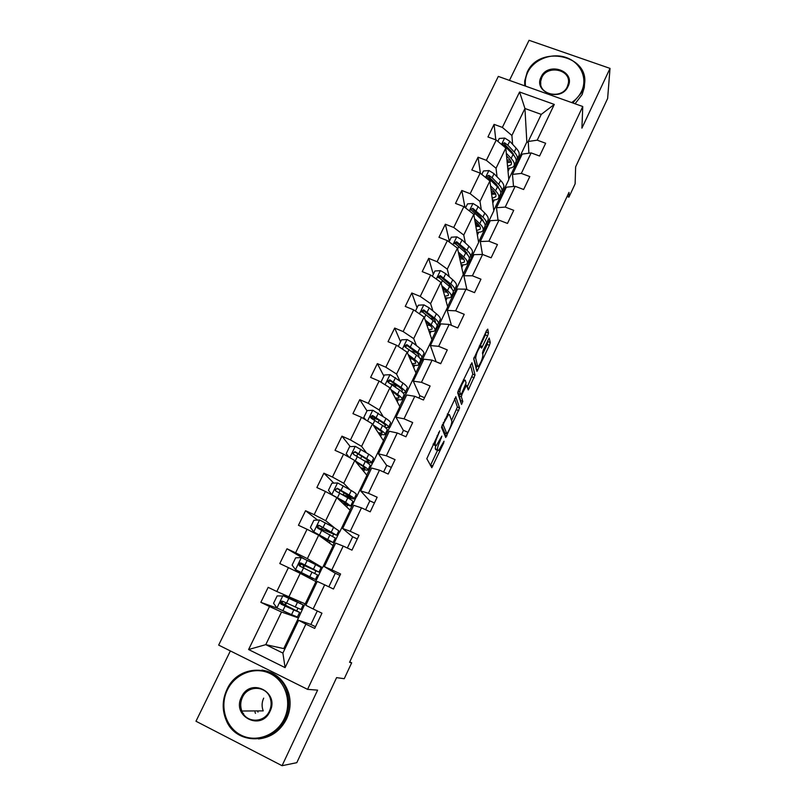 <?xml version="1.0" encoding="UTF-8"?>
<svg xmlns="http://www.w3.org/2000/svg" width="806" height="806" viewBox="0 0 806 806"><rect width="100%" height="100%" fill="white"/><g stroke="black" fill="none" stroke-linecap="round" stroke-linejoin="round"><path stroke-width="1.21" d="M439.744 430.857L426.807 458.695L431.815 467.722L443.632 443.058L444.025 441.184L438.615 450.544L437.527 449.778C437.245 448.327 438.081 445.426 440.036 441.053L441.839 436.117L436.338 445.607L435.19 444.811C434.897 443.32 435.744 440.348 437.739 435.895L439.744 430.857M255.462 713.35L254.998 712.141M487.61 335.86L488.466 332.979L487.741 329.12L486.582 330.5L473.716 358.942L476.971 371.405L489.423 345.321L490.26 342.52L489.202 338.026L483.298 350.126L482.462 352.947L482.915 355.083C482.401 359.133 480.85 362.932 478.24 366.478L477.636 366.347L475.671 358.106C476.145 353.985 477.736 350.086 480.436 346.429L481.635 348.091L487.61 335.86L485.363 334.933L486.109 331.508M230.375 650.926L195.979 721.239L282.06 765.7L296.789 762.678L336.596 677.634L344.243 678.712L351.668 662.804L349.552 662.331L569.006 192.382L568.915 197.158L575.121 183.849L575.635 166.852L607.633 98.483L610.021 68.389L529.058 40.3L509.452 80.398M282.06 765.7L317.604 690.138L307.57 689.362L582.758 106.523L581.912 128.154L610.021 68.389M455.914 396.814L441.527 427.402L445.748 437.517L459.601 407.967L455.733 396.733M458.554 390.104L471.923 362.75L475.026 375.042L468.276 389.953L466.483 385.208L462.14 393.953L461.324 396.743L462.795 401.448L461.556 404.431L457.717 392.955L458.554 390.104M307.57 689.362L218.658 645.102L498.31 76.419L582.758 106.523M495.801 139.861L494.078 124.366L487.942 136.949L496.244 140.022L486.371 160.334L478.049 157.22L471.822 169.965L480.164 173.109L470.16 193.692L461.808 190.498L455.511 203.414L463.863 206.638L453.738 227.483L445.355 224.219L438.968 237.307L447.36 240.601L437.094 261.718L428.691 258.373L422.223 271.632L430.636 275.017L420.228 296.417L411.795 292.991L405.247 306.421L413.68 309.887L403.141 331.578L394.688 328.062L388.039 341.684L396.512 345.23L385.822 367.214L377.339 363.617L370.609 377.41L379.102 381.047L368.271 403.322L359.758 399.645L352.937 413.629L361.451 417.347L350.479 439.935L341.945 436.157L335.024 450.342L343.568 454.151L332.445 477.041L323.881 473.182L316.859 487.549L325.433 491.459L314.159 514.671L305.565 510.712L298.452 525.28L307.056 529.28L295.611 552.815L286.996 548.765L279.783 563.545L288.417 567.636L276.811 591.503L268.166 587.352L260.852 602.334L269.506 606.525L248.601 649.535L285.102 667.63L282.896 653.092L298.623 620.288L310.884 624.459M494.078 124.366L502.37 127.408L519.578 92.005L554.296 104.427L537.219 140.163L545.652 143.256L539.577 156.021L531.134 152.898L521.331 173.411L529.794 176.574L523.638 189.501L515.165 186.307L505.231 207.082L513.724 210.326L507.488 223.433L498.985 220.159L488.92 241.206L497.443 244.53L491.126 257.809L482.593 254.454L472.397 275.783L480.95 279.188L474.543 292.638L465.979 289.203L455.652 310.824L464.226 314.31L457.737 327.941L449.144 324.425L438.676 346.328L447.28 349.905L440.701 363.728L432.087 360.121L421.467 382.326L430.112 385.983L423.442 399.998L414.788 396.3L404.028 418.808L412.702 422.556L405.942 436.761L397.257 432.973L386.356 455.793L395.051 459.642L388.19 474.039L379.485 470.15L368.433 493.292L377.158 497.231L370.206 511.83L361.471 507.851L350.257 531.315L359.013 535.345L351.96 550.145L343.205 546.075L331.83 569.862L340.606 573.993L333.462 589.005L324.677 584.834L313.141 608.963L321.947 613.195L314.703 628.418L305.887 624.146L285.102 667.63M497.04 176.786L496.043 168.252L505.815 148.042L508.818 179.577L499.609 198.76L499.166 196.755M498.179 186.478L498.33 187.808M499.337 196.402L499.609 198.76M513.523 186.468L512.475 174.408L522.207 154.107L531.134 152.898M505.815 148.042L496.244 140.022M496.043 168.252L486.371 160.334M521.331 173.411L512.475 174.408M481.283 209.661L480.003 201.45L489.897 180.967L493.816 210.829L484.497 230.254L483.993 228.35M484.154 228.027L484.497 230.254M498.037 220.209L496.476 207.746L506.349 187.183L515.165 186.307M489.897 180.967L480.164 173.109M480.003 201.45L470.16 193.692M505.231 207.082L496.476 207.746M465.344 242.969L463.752 235.07L473.777 214.325L478.633 242.475L469.203 262.141L468.639 260.338M468.78 260.046L469.203 262.141M482.462 254.454L480.275 241.528L490.27 220.693L498.985 220.159M473.777 214.325L463.863 206.638M463.752 235.07L453.738 227.483M488.92 241.206L480.275 241.528M449.214 276.72L447.28 269.133L457.445 248.117L463.269 274.503L453.718 294.412L453.093 292.749M453.224 292.487L453.718 294.412M466.906 289.576L463.863 275.753L473.988 254.636L482.593 254.454M457.445 248.117L447.36 240.601M447.28 269.133L437.094 261.718M472.397 275.783L463.863 275.753M432.913 310.925L430.595 303.65L440.892 282.352L447.703 306.935L438.031 327.085L437.043 324.546M437.215 324.496L438.031 327.085M451.431 325.362L447.239 310.421L457.496 289.032L465.979 289.203M440.892 282.352L430.636 275.017M430.595 303.65L420.228 296.417M455.652 310.824L447.239 310.421M416.44 345.603L413.69 338.621L424.127 317.05L431.956 339.759L422.163 360.171L421.256 358.348M421.417 358.267L422.163 360.171M436.147 361.813L430.384 345.562L440.781 323.881L449.144 324.425M424.127 317.05L413.68 309.887M413.69 338.621L403.141 331.578M438.676 346.328L430.384 345.562M399.816 380.775L396.562 374.065L407.131 352.202L415.997 373.007L406.083 393.671L405.277 392.371M405.347 392.159L406.083 393.671M419.886 395.958L413.307 381.167L423.845 359.204L432.087 360.121M407.131 352.202L396.512 345.23M396.562 374.065L385.822 367.214M421.467 382.326L413.307 381.167M383.102 416.46L379.203 409.982L389.913 387.817L399.847 406.667L389.802 427.603L388.915 426.394M388.986 426.243L389.802 427.603M403.403 430.505L395.998 417.266L406.677 394.99L414.788 396.3M389.913 387.817L379.102 381.047M379.203 409.982L368.271 403.322M404.028 418.808L395.998 417.266M366.387 452.74L361.602 446.383L372.463 423.926L383.495 440.761L373.319 461.959L372.362 460.881M372.412 460.76L373.319 461.959M386.709 465.495L378.457 453.838L389.278 431.27L397.257 432.973M372.463 423.926L361.451 417.347M361.602 446.383L350.479 439.935M386.356 455.793L378.457 453.838M349.915 489.736L343.759 483.288L354.771 460.518L366.921 475.288L356.625 496.758L355.587 495.811M355.627 495.72L356.625 496.758M369.803 500.949L360.665 490.925L371.637 468.044L379.485 470.15M354.771 460.518L343.568 454.151M343.759 483.288L332.445 477.041M368.433 493.292L360.665 490.925M334.601 527.89L325.684 520.696L336.837 497.614L350.147 510.258L339.709 532L338.601 531.194M338.631 531.134L339.709 532M352.665 536.867L342.641 528.514L353.763 505.322L361.471 507.851M336.837 497.614L325.433 491.459M325.684 520.696L314.159 514.671M350.257 531.315L342.641 528.514M322.571 567.716L307.348 558.629L318.662 535.224L333.14 545.682L322.571 567.716L307.096 560.321M335.306 573.268L324.355 566.638L335.639 543.113L343.205 546.075M318.662 535.224L307.056 529.28M307.348 558.629L295.611 552.815M331.83 569.862L324.355 566.638M288.76 597.085L300.225 573.358L315.922 581.569L305.222 603.885L276.811 591.503M313.141 608.963L305.817 605.286L317.262 581.438L324.677 584.834M300.225 573.358L288.417 567.636M282.896 653.092L265.768 644.649L281.536 612.016L298.482 617.93L283.762 648.588L265.768 644.649L248.601 649.535M281.536 612.016L269.506 606.525M305.887 624.146L298.623 620.288M567.092 196.483L568.915 197.158M351.668 662.804L349.764 661.877M283.762 648.588L284.81 649.102M528.313 142.551L526.842 142.007L524.938 108.498L511.891 135.489L512.616 144.334M513.402 153.825L513.493 154.984M514.339 165.159L514.54 167.648L514.157 165.552M526.842 142.007L514.54 167.648M528.897 153.2L528.252 141.493L541.259 114.392L524.938 108.498L519.578 92.005M508.777 179.134L514.329 167.567M493.766 210.416L499.398 198.679M478.573 242.082L484.285 230.173M463.188 274.141L468.981 262.051M447.612 306.592L453.496 294.321M431.845 339.447L437.819 326.994M415.876 372.715L421.941 360.08M399.705 406.405L405.871 393.58M383.334 440.529L389.59 427.502M366.75 475.087L373.097 461.858M349.955 510.087L356.403 496.657M332.949 545.541L339.487 531.9M315.71 581.458L322.35 567.605M298.482 617.93L304.99 603.795M554.296 104.427L541.259 114.392M511.891 135.489L502.37 127.408M537.219 140.163L528.252 141.493M298.26 617.819L282.755 610.696M285.425 605.165L286.442 603.049M288.971 597.83L289.233 597.276M294.079 616.358L294.321 615.844M296.749 610.787L297.958 608.278M300.316 603.382L300.92 602.112M277.828 608.399L260.852 602.334M315.509 626.736L310.864 624.489L317.312 610.968M328.838 586.818L335.316 573.237L339.93 575.413M304.336 558.961L286.996 548.765M300.688 573.59L301.041 572.865M303.459 567.847L304.547 565.6M311.831 579.423L312.426 578.194M314.723 573.419L315.942 570.87M318.299 565.973L318.592 565.359M347.356 548.009L352.696 536.806L357.3 538.932M317.594 520.112L305.565 510.712M321.654 530.197L322.057 529.361M329.362 542.952L330.047 541.531M332.646 536.141L333.523 534.297M365.612 509.735L369.843 500.858L374.437 502.934M333.805 483.126L323.881 473.182M346.671 506.964L347.446 505.352M350.328 499.357L350.872 498.219M383.616 471.994L386.779 465.374L391.353 467.399M354.741 452.226L355.839 452.549M350.278 446.625L341.945 436.157M363.748 471.429L364.604 469.646M401.378 434.766L403.484 430.344L408.048 432.328M376.362 418.536L375.546 418.697M367.002 410.869L359.758 399.645M380.613 436.368L381.55 434.404M418.888 398.053L419.986 395.766L424.53 397.701M396.895 385.913L392.2 384.23M383.898 376.07L377.339 363.617M397.247 401.751L398.275 399.615M436.167 361.823L440.801 363.526M400.582 341.724L394.688 328.062M413.68 367.566L414.788 365.269M417.055 307.801L411.795 292.991M429.91 333.825L431.089 331.367M433.306 274.322L428.691 258.373M445.93 300.507L447.179 297.888M449.365 241.266L445.355 224.219M461.747 267.602L463.077 264.831M465.002 207.515L461.808 190.498M477.364 235.11L478.764 232.199M480.416 173.32L478.049 157.22M492.798 203.011L494.259 199.959M508.032 171.315L509.573 168.122M433.719 444.811L433.094 444.217M435.633 445.718L435.28 448.801L437.527 449.778M436.056 449.758L435.28 448.801M430.424 465.515L437.527 450.403M451.582 420.43L457.385 407.02L454.554 398.607M444.721 435.059L445.537 433.306M443.814 422.969L443.25 424.933L446.917 433.9L449.234 429.658C451.148 425.397 451.995 422.495 451.773 420.954L449.395 414.586L448.61 414.546L443.814 422.969L443.209 422.707M444.791 432.983L441.789 425.931M470.432 364.846L472.82 374.125L475.026 375.042M467.238 387.051L472.82 374.125M459.44 394.084L459.077 395.796L460.589 400.511L462.795 401.448M460.438 401.398L460.589 400.511M465.294 380.241L464.639 380.15C461.838 383.938 460.226 387.857 459.813 391.907L460.649 394.597L461.868 393.066L466.08 383.021L465.294 380.241M458.564 393.711L457.848 391.948M480.023 346.258L485.363 334.933M475.913 365.632L473.727 358.499M482.703 354.076L487.227 344.414L487.842 340.444M476.014 368.342L477.061 366.105M281.042 602.908L281.919 603.15L283.007 601.447M285.918 602.807L284.82 604.55L283.561 604.188L299.62 612.389L293.797 609.981L291.56 614.625L297.414 616.983L299.6 612.429M283.813 596.027L300.134 603.452L284.095 595.443L283.813 596.017L277.153 595.906L273.566 603.291L277.042 608.016L291.56 614.625M283.017 595.694L303.207 604.913L289.052 597.659M284.095 595.443L289.132 597.498M288.76 607.583L289.022 607.029L296.548 610.928L282.029 604.54L281.093 603.472L281.838 601.629M289.022 607.029L281.032 603.049M303.197 604.933L301.011 609.487L282.584 601.246C281.022 600.913 280.256 601.558 280.276 603.17L281.153 604.208L293.797 609.981M227.403 689.876C219.373 706.076 225.549 727.304 240.873 735.052C256.076 743.051 276.579 735.334 284.306 718.69C292.256 702.157 285.576 681.1 270.342 673.675C255.22 666.008 235.221 673.564 227.403 689.876M285.193 719.043C274.231 744.865 236.027 745.459 226.184 720.201C221.972 710.005 222.224 699.789 226.939 689.543C238.858 662.109 280.327 664.366 287.379 693.13C289.787 701.915 289.062 710.549 285.193 719.043M241.508 697.019C250.243 677.09 280.004 691.971 269.95 711.426C261.134 731.616 231.262 716.292 241.508 697.019M269.446 711.063C271.34 706.912 271.632 702.701 270.302 698.439C266.655 685.523 247.825 684.848 242.415 697.381C240.329 701.915 240.148 706.459 241.86 711.023C246.102 723.183 264.237 723.254 269.446 711.063M243.664 714.328L243.472 713.522M261.96 670.108C275.259 672.123 284.175 679.831 288.699 693.21C291.107 701.945 290.382 710.539 286.533 718.992C280.428 730.851 271.088 737.5 258.545 738.941M258.011 712.101L257.567 710.912M241.86 711.023L263.219 710.882C261.597 706.62 261.749 702.379 263.673 698.147M571.666 102.564C576.099 99.571 579.403 95.803 581.579 91.279C587.896 78.202 580.542 62.405 566.144 57.518C551.838 52.45 533.945 59.322 527.759 72.258C525.613 76.741 524.867 81.356 525.512 86.121M524.726 85.839L524.686 81.063L527.124 72.409C539.033 44.35 590.183 55.05 584.4 84.791L582.234 91.884L572.784 102.967M541.108 76.983C547.929 61.226 576.088 71.049 568.018 86.494C561.147 102.433 532.877 92.307 541.108 76.983M567.343 86.625L568.391 83.139C570.89 69.447 547.264 64.591 541.773 77.588L540.675 81.406C538.479 94.917 561.933 99.581 567.343 86.625M584.541 83.623L584.29 87.501L582.134 94.574L575.061 103.773M300.054 566.185L300.749 563.988L300.144 563.646M301.333 557.601L295.5 569.64L292.104 565.107L295.641 557.833L301.474 557.601L315.63 564.613L313.433 569.187L318.954 572.119L302.623 564.764L303.64 565.359L302.925 567.575M295.5 569.64L315.408 579.504L300.981 572.985M295.59 569.751L312.355 578.043L300.92 573.106M315.63 564.613L321.12 567.595L318.964 572.089M313.433 569.187L301.061 563.072C299.56 562.739 298.794 563.344 298.764 564.885L299.651 565.993L317.584 574.97L315.418 579.484M300.255 563.575L308.436 566.789M298.764 564.885L299.52 565.308C299.58 563.716 300.366 563.132 301.877 563.535L315.902 570.658L308.224 567.243M336.707 535.144L338.802 530.781L333.583 527.326L319.69 520.021L313.887 520.263L310.401 527.446L313.877 532.01L333.16 542.529L323.498 538.72M313.877 532.01L330.128 541.068L322.823 538.227M320.274 528.686L336.656 535.234L319.287 525.421C317.846 525.079 317.08 525.653 317 527.134L317.896 528.303L335.306 538.055L333.2 542.448M320.204 528.817L321.05 529.885M318.189 528.444L317.725 527.779M317.675 527.346L325.795 530.801L326.46 529.441M317 527.134L317.695 527.658C317.806 526.127 318.592 525.572 320.042 525.996L333.634 533.784L325.795 530.801M354.207 498.692L356.242 494.451C356.645 494.048 354.993 492.738 351.285 490.542L337.654 482.945L331.881 483.217L328.435 490.3L331.921 494.773L345.633 502.279L350.681 506.037L343.346 503.8M333.694 495.922L335.951 497.141M336.918 497.695L347.668 504.586L342.681 503.166M343.608 495.388L344.494 495.761C350.106 498.108 353.32 499.136 354.126 498.843C354.519 498.461 352.857 497.181 349.139 494.995L337.271 488.285L334.994 489.907L335.901 491.126L347.789 497.816C351.507 499.992 353.179 501.261 352.796 501.624L350.741 505.896M341.412 494.118L343.144 494.844L344.233 492.597M334.994 489.907L335.628 490.532C335.79 489.051 336.565 488.537 337.966 488.97L351.124 497.403L343.144 494.844M354.932 460.72L363.184 465.828C366.831 468.105 368.423 469.505 367.959 470.029C367.365 470.422 365.178 469.948 361.41 468.588M355.97 461.979L360.987 465.082C364.03 466.986 365.36 468.155 364.977 468.588L360.776 467.823M349.149 457.324L346.227 453.647L349.623 446.655L355.375 446.373L368.755 454.241C372.372 456.569 373.944 458.01 373.46 458.594L371.475 462.725M366.418 462.13L371.375 462.936C371.848 462.372 370.266 460.941 366.639 458.644L355.013 451.642L352.746 453.184L353.653 454.443L365.309 461.425C368.936 463.712 370.518 465.133 370.055 465.677L368.06 469.838M352.746 453.184L353.33 453.909C353.522 452.478 354.297 451.985 355.648 452.438L364.443 457.919C367.465 459.833 368.785 461.022 368.392 461.495L364.423 460.871M374.085 426.404L378.286 429.195C381.248 431.19 382.507 432.479 382.064 433.064L378.226 432.731M373.148 424.974L380.492 429.86C384.049 432.258 385.56 433.799 385.026 434.494C384.391 435.028 382.326 434.736 378.82 433.628M365.541 419.785L363.788 417.488L367.143 410.586L372.856 410.284L385.993 418.435C389.53 420.863 391.011 422.455 390.447 423.21L388.512 427.23M377.954 419.604L370.831 417.357M363.788 417.488L365.753 419.916M385.369 427.553L388.391 427.492C388.945 426.757 387.454 425.185 383.908 422.767L372.513 415.483L370.266 416.964L371.173 418.254L382.588 425.508C386.134 427.915 387.636 429.487 387.092 430.203L385.147 434.243M370.266 416.964L370.8 417.78L373.087 416.39L381.691 422.122C384.643 424.127 385.893 425.447 385.429 426.052L383.626 426.223M391.676 391.172L395.353 393.771C398.245 395.867 399.433 397.267 398.92 397.993L395.283 398.013M390.829 389.57L397.58 394.366C401.056 396.874 402.486 398.557 401.862 399.423C401.187 400.088 399.172 399.957 395.817 399.03M381.53 382.568L381.117 381.802L384.422 374.992L390.104 374.679L403.01 383.092C406.456 385.631 407.856 387.364 407.211 388.28L405.337 392.19M397.963 386.255L390.537 383.656M381.117 381.802L381.973 382.84M403.05 392.945L405.186 392.512C405.821 391.615 404.411 389.892 400.955 387.364L389.782 379.817L387.555 381.218L388.462 382.538L399.645 390.074C403.111 392.593 404.531 394.295 403.897 395.182L402.013 399.111M392.451 392.653L394.144 392.915M387.555 381.218L388.039 382.135L390.305 380.815L398.718 386.789C401.6 388.895 402.768 390.326 402.244 391.081L401.418 391.424M408.894 356.323L412.188 358.821C415.019 360.997 416.138 362.519 415.564 363.375L412.027 363.687M408.138 354.559L414.445 359.335C417.83 361.954 419.18 363.778 418.485 364.806C417.77 365.592 415.775 365.592 412.511 364.826M398.305 346.409L401.479 339.87L407.131 339.548L412.46 342.53L419.805 348.202C423.17 350.852 424.49 352.716 423.765 353.804L421.941 357.602M416.349 352.595L411.241 351.094M420.127 358.599L421.76 357.985C422.475 356.917 421.145 355.063 417.77 352.424L406.829 344.605L404.622 345.955L405.529 347.305L416.48 355.103C419.866 357.733 421.195 359.567 420.49 360.625L418.657 364.443M409.791 358.448L412.793 359.285M404.622 345.955L405.045 346.943L407.292 345.714L415.513 351.93C418.324 354.126 419.432 355.668 418.848 356.554L418.526 356.806M425.79 321.886L428.822 324.314C431.573 326.581 432.631 328.213 431.996 329.201L428.51 329.785M425.125 319.962L431.089 324.758C434.394 327.478 435.663 329.442 434.887 330.631C434.132 331.528 432.147 331.669 428.943 331.034M415.453 311.096L418.314 305.212L423.936 304.87L429.205 307.892L436.378 313.776C439.663 316.526 440.902 318.531 440.106 319.77L438.333 323.468M433.749 319.005L430.323 318.33M436.802 324.606L438.132 323.891C438.917 322.672 437.658 320.687 434.374 317.947L423.654 309.867L421.457 311.156L433.104 320.576C436.399 323.317 437.658 325.281 436.872 326.501L435.089 330.218M426.837 324.909L430.344 325.664M427.21 323.025L426.052 322.652M421.85 312.134L424.057 311.066L432.097 317.514C434.837 319.801 435.885 321.443 435.23 322.471L435.21 322.491M442.423 287.863L445.224 290.261C447.924 292.608 448.912 294.341 448.217 295.47L444.751 296.286M441.839 285.787L447.511 290.634C450.745 293.455 451.934 295.54 451.088 296.89C450.282 297.908 448.297 298.16 445.134 297.656M432.369 276.257L434.918 270.997L440.519 270.635L445.728 273.697L452.74 279.783C455.944 282.644 457.113 284.77 456.236 286.17L454.513 289.757M450.544 285.656L448.277 285.455M453.174 290.996L454.282 290.241C455.148 288.86 453.969 286.745 450.755 283.903L440.247 275.581L438.081 276.821L449.506 286.503C452.72 289.344 453.909 291.44 453.053 292.81L451.32 296.427M443.481 291.712L447.249 292.256M445.466 290.462L442.937 289.737M443.602 288.88L442.837 288.226M438.434 277.768L440.61 276.871L448.468 283.541C450.897 285.687 451.934 287.339 451.572 288.518L451.602 288.417M458.795 254.263L461.425 256.64C464.055 259.069 464.991 260.912 464.226 262.162L460.77 263.199M458.302 252.036L463.732 256.943C466.886 259.864 468.004 262.081 467.087 263.582C466.231 264.7 464.236 265.073 461.103 264.68M449.063 241.871L451.32 237.226L456.891 236.853L462.05 239.936L468.891 246.233C472.014 249.185 473.112 251.442 472.165 252.993L470.492 256.479M466.946 252.641L465.485 252.671M469.273 257.789L470.241 257.013C471.167 255.482 470.069 253.245 466.936 250.303L456.639 241.729L454.493 242.928L465.697 252.872C468.84 255.804 469.948 258.031 469.021 259.552L467.329 263.058M459.813 258.857L463.712 259.169M462.745 257.94L459.43 257.144M454.826 243.865L456.942 243.12L457.758 243.744L464.619 250.011L467.651 254.887M461.123 256.358L459.158 255.915M474.946 221.086L477.424 223.443C479.983 225.952 480.86 227.897 480.033 229.277L476.578 230.526M474.533 218.708L479.741 223.685C482.824 226.698 483.862 229.035 482.875 230.687C481.978 231.916 479.963 232.4 476.85 232.118M465.546 207.938L467.51 203.888L473.051 203.505L478.149 206.618L484.829 213.106C487.882 216.159 488.91 218.537 487.892 220.229L486.27 223.625M483.006 219.978L482.129 220.109M485.141 224.985L485.988 224.199C486.995 222.516 485.958 220.159 482.905 217.126L472.81 208.321L470.684 209.469L481.676 219.655C484.749 222.688 485.786 225.045 484.789 226.708L483.147 230.123M475.862 226.375L479.842 226.446M475.6 224.904L479.338 225.62M472.81 208.321L473.072 209.802L480.578 216.895L483.479 221.62M477.988 224.008L475.369 223.574M490.864 188.312L493.212 190.669C495.72 193.259 496.526 195.304 495.65 196.795L492.164 198.246M490.532 185.793L495.549 190.841C498.551 193.954 499.529 196.412 498.471 198.205C497.524 199.545 495.499 200.12 492.395 199.938M481.807 174.439L483.489 170.973L489.01 170.57L494.048 173.713L500.576 180.403C503.559 183.546 504.506 186.045 503.428 187.879L501.846 191.173M500.788 192.584L501.544 191.798C502.612 189.974 501.654 187.496 498.672 184.362L492.123 177.703L488.779 175.335L486.673 176.443L497.463 186.871C500.455 189.994 501.423 192.463 500.355 194.276L498.763 197.591M491.65 194.266L495.68 194.085M491.479 193.007L495.458 193.591M488.779 175.335L488.99 176.897L496.325 184.201L499.075 188.715M494.33 191.909L491.297 191.586M506.571 155.941L508.808 158.308C511.256 160.968 512.001 163.114 511.075 164.726L507.558 166.368M506.319 153.281L511.155 158.419C514.087 161.623 514.994 164.192 513.875 166.127C512.878 167.567 510.833 168.242 507.73 168.162M497.866 141.372L499.267 138.481L504.758 138.068L509.745 141.231L516.122 148.113C519.024 151.347 519.91 153.946 518.772 155.931L517.23 159.135M516.223 160.565L516.908 159.8C518.046 157.835 517.15 155.246 514.238 152.022L507.84 145.171L504.546 142.763L502.46 143.841L513.049 154.49C515.971 157.714 516.868 160.293 515.729 162.248L514.188 165.472M507.196 162.53L511.276 162.097M507.095 161.462L511.206 161.895M504.546 142.763L504.707 144.415L511.881 151.921L514.44 156.152M510.279 160.112L506.954 159.951M437.134 435.633L437.739 435.895M433.225 443.955L435.19 444.811M433.296 444.63L435.572 445.627M440.872 437.789L441.446 438.041M439.451 440.801L440.036 441.053M435.653 449.587L437.89 450.554M443.068 442.816L443.632 443.058M430.646 465.062L432.862 466.039M438.575 432.56L439.179 432.822M457.385 407.02L459.601 407.967M456.589 409.74L458.795 410.687M444.771 434.958L446.977 435.915M442.353 424.54L443.25 424.933M444.69 432.943L446.917 433.9M444.731 419.483L445.335 419.745M472.004 376.876L474.21 377.802M467.409 387.676L469.223 388.442M464.951 386.497L465.525 386.739M461.536 393.701L462.14 393.953M459.077 395.796L461.324 396.743M458.1 391.192L459.813 391.907M458.392 393.64L460.649 394.597M480.305 345.693L482.552 346.62M474.009 357.421L475.671 358.106M475.419 365.42L477.636 366.347M488.063 341.623L490.26 342.52M487.227 344.414L489.423 345.321M476.235 369.239L477.898 369.934M486.209 332.052L488.466 332.979M284.679 604.581L281.778 603.19M282.866 595.705L276.962 607.905M284.417 605.628L284.75 604.933M297.444 602.404L295.208 607.039M285.112 606.052L282.856 610.736M288.8 598.425L286.543 603.1M282.029 604.54L281.153 604.208M312.033 572.079L309.826 576.673M303.933 565.248L304.205 564.694M303.56 567.887L301.323 572.512M307.197 560.372L304.97 564.976M301.877 563.535L301.061 563.072M303.64 565.359L300.749 563.988M319.539 520.021L313.786 531.889M330.037 534.69L327.851 539.224M322.37 537.904L322.894 536.826M318.491 535.144L318.743 534.62M321.503 528.897L322.319 527.215M333.583 527.326L331.407 531.839M321.745 530.247L319.549 534.801M325.332 522.832L323.135 527.376M320.042 525.996L319.287 525.421M321.01 529.421L318.128 528.091M337.502 482.955L331.83 494.662M347.789 497.816L345.633 502.279M340.253 500.858L340.716 499.881M338.994 492.718L340.192 490.239M351.285 490.542L349.139 494.995M339.699 493.111L337.523 497.614M343.235 485.796L341.069 490.28M337.966 488.97L337.271 488.285M355.224 446.383L349.754 457.667M365.309 461.425L363.184 465.828M357.884 464.306L358.307 463.43M356.715 456.065L357.834 453.768M360.675 458.523L361.773 456.236M368.755 454.241L366.639 458.644M357.401 456.478L355.255 460.921M360.887 449.264L358.751 453.687M355.648 452.438L355.013 451.642M372.715 410.294L367.536 420.984M382.588 425.508L380.492 429.86M375.284 428.238L375.667 427.452M374.196 419.906L374.901 418.455M378.064 422.475L379.082 420.369M385.993 418.435L383.908 422.767M374.861 420.339L372.846 424.52M378.306 413.206L376.2 417.579M373.087 416.39L372.513 415.483M389.963 374.689L385.077 384.784M399.645 390.074L397.58 394.366M395.222 386.91L395.877 385.55M403.01 383.092L400.955 387.364M392.099 384.674L390.255 388.482M395.504 377.641L393.419 381.943M390.305 380.815L389.782 379.817M406.99 339.548L402.375 349.079M416.48 355.103L414.445 359.335M419.805 348.202L417.77 352.424M409.105 349.472L407.443 352.927M412.46 342.53L410.405 346.781M407.292 345.714L406.829 344.605M423.795 304.87L419.452 313.836M433.104 320.576L431.089 324.758M436.378 313.776L434.374 317.947M425.9 314.733L424.399 317.846M429.205 307.892L427.18 312.083M424.057 311.066L423.654 309.867M440.378 270.645L436.298 279.067M449.506 286.503L447.511 290.634M452.74 279.783L450.755 283.903M442.464 280.458L441.134 283.218M445.728 273.697L443.733 277.838M440.61 276.871L440.247 275.581M456.75 236.863L452.932 244.752M465.697 252.872L463.732 256.943M468.891 246.233L466.936 250.303M458.815 246.616L457.647 249.044M462.05 239.936L460.065 244.027M456.942 243.12L456.639 241.729M472.91 203.505L469.344 210.88M481.676 219.655L479.741 223.685M484.829 213.106L482.905 217.126M474.966 213.207L473.948 215.313M478.149 206.618L476.195 210.648M488.869 170.58L485.544 177.451M497.463 186.871L495.549 190.841M500.576 180.403L498.672 184.362M490.904 180.222L490.038 182.015M494.048 173.713L492.123 177.703M504.616 138.078L501.534 144.445M513.049 154.49L511.155 158.419M516.122 148.113L514.238 152.022M506.642 147.659L505.926 149.14M509.745 141.231L507.84 145.171M447.31 413.982L448.61 414.546M465.667 384.865L466.483 385.208M463.46 379.656L464.639 380.15M479.308 345.965L480.436 346.429M284.82 604.55L281.919 603.15M281.093 603.472L280.276 603.17M288.699 693.21L287.379 693.13M584.29 87.501L584.4 84.791M540.675 81.406L540.766 84.398M314.572 532.504L314.33 533.008M421.76 312.023L421.457 311.156M438.293 277.576L438.081 276.821M454.634 243.583L454.493 242.928M470.785 210.044L470.684 209.469M495.65 196.795L495.902 196.291M486.743 176.947L486.673 176.443M511.075 164.726L511.336 164.182"/></g></svg>

